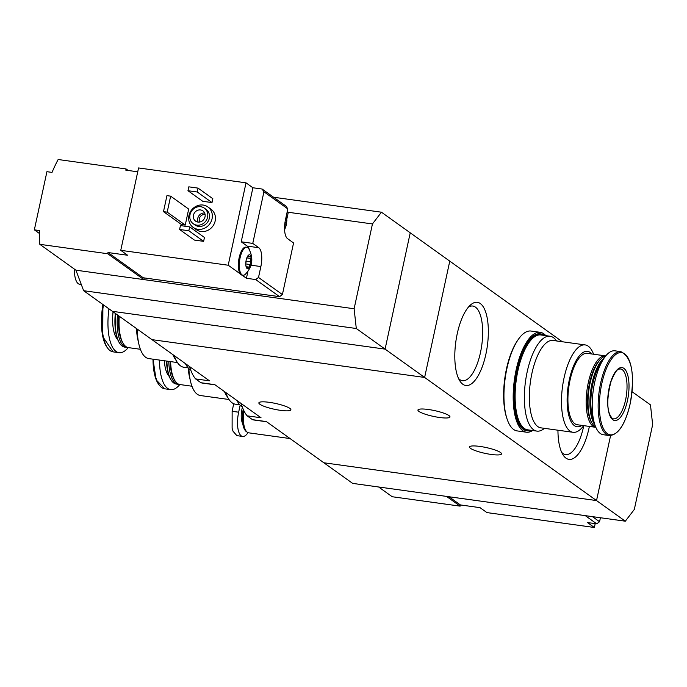 <?xml version="1.0" encoding="UTF-8"?>
<svg xmlns="http://www.w3.org/2000/svg" width="687" height="687" viewBox="0 0 687 687"><rect width="100%" height="100%" fill="white"/><g stroke="black" fill="none" stroke-linecap="round" stroke-linejoin="round"><path stroke-width="1.03" d="M189.612 366.609A60.997 23.092 97.9 0 0 195.58 378.906L200.913 382.728L214.799 384.651L261.034 417.765L247.148 415.841L252.49 419.663L266.376 421.586L323.869 462.772L596.531 500.574L610.58 435.592L596.531 500.574L424.626 377.446L449.77 261.137L562.327 341.757M200.913 382.728A60.997 23.092 97.9 0 0 202.442 383.08L215.048 384.823M195.58 378.906L209.466 380.83L151.964 339.644L424.626 377.446L385.089 349.125L112.428 311.323L83.634 290.704L75.905 270.18L39.812 244.323A151.234 137.288 -54.4 0 1 39.46 230.549L34.35 229.844L46.922 171.69L52.032 172.394A151.234 137.288 -54.4 0 1 58.146 159.513L126.065 168.933L125.798 170.144L137.735 171.802M252.49 419.663A60.997 23.092 97.9 0 0 254.018 420.015L266.616 421.766M241.189 403.552A60.997 23.092 97.9 0 0 247.148 415.841M480.307 303.542A42.001 15.904 97.9 0 0 470.397 305.062A42.001 15.904 97.9 0 0 455.824 341.731A42.001 15.904 97.9 0 0 459.869 380.984A42.001 15.904 97.9 0 0 484.824 358.64A42.001 15.904 97.9 0 0 480.307 303.542M557.947 430.208A42.001 15.904 97.9 0 0 563.014 454.863A42.001 15.904 97.9 0 0 589.377 426.421M491.111 454.433A16.385 2.963 12.2 0 1 469.513 446.971A16.385 2.963 12.2 0 1 486.147 447.538A16.385 2.963 12.2 0 1 501.536 453.892A16.385 2.963 12.2 0 1 491.111 454.433M439.543 417.49A16.385 2.963 12.2 0 1 417.936 410.027A16.385 2.963 12.2 0 1 434.579 410.603A16.385 2.963 12.2 0 1 449.968 416.957A16.385 2.963 12.2 0 1 439.543 417.49M280.459 410.337A16.385 2.963 12.2 0 1 258.862 402.865A16.385 2.963 12.2 0 1 275.496 403.441A16.385 2.963 12.2 0 1 290.884 409.796A16.385 2.963 12.2 0 1 280.459 410.337M561.683 452.364A37.682 14.264 97.9 0 0 565.59 454.571A37.682 14.264 97.9 0 0 583.787 425.648M458.538 378.485A37.682 14.264 97.9 0 0 462.445 380.692A37.682 14.264 97.9 0 0 481.175 348.979A37.682 14.264 97.9 0 0 475.456 307.141A37.682 14.264 97.9 0 0 472.793 306.041A37.682 14.264 97.9 0 0 468.44 307.106M593.585 354.234A44.105 16.703 97.9 0 0 585.161 344.917A44.105 16.703 97.9 0 0 562.567 386.317A44.105 16.703 97.9 0 0 573.044 432.303A44.105 16.703 97.9 0 0 583.692 425.639M573.044 432.303L540.892 427.846A44.105 16.703 -82.1 0 1 537.784 426.558A44.105 16.703 -82.1 0 1 531.085 377.592A44.105 16.703 -82.1 0 1 553.009 340.46L585.161 344.917M591.842 353.985A38.06 14.41 97.9 0 0 568.037 387.073A38.06 14.41 97.9 0 0 581.941 425.39M605.719 355.918A36.042 13.646 97.9 0 0 605.513 355.883L587.256 353.35A36.042 13.646 97.9 0 0 568.793 387.185A36.042 13.646 97.9 0 0 577.355 424.755L595.612 427.288A36.042 13.646 97.9 0 0 595.827 427.314M605.513 355.883A36.042 13.646 97.9 0 0 587.042 389.709A36.042 13.646 97.9 0 0 595.612 427.288M605.479 356.218A36.042 13.646 97.9 0 0 601.4 358.494L600.498 359.301A35.037 13.268 97.9 0 0 588.347 389.89A35.037 13.268 97.9 0 0 591.722 422.634L592.366 423.656A36.042 13.646 97.9 0 0 595.672 426.962M601.4 358.494A36.042 13.646 97.9 0 0 588.896 389.967A36.042 13.646 97.9 0 0 592.366 423.656M604.113 358.073A36.042 13.646 97.9 0 0 590.786 390.233A36.042 13.646 97.9 0 0 594.865 424.806M601.915 361.714A35.329 13.379 97.9 0 0 593.731 420.702M620.868 351.65L614.925 350.825A42.345 16.033 97.9 0 0 593.233 390.568A42.345 16.033 97.9 0 0 603.298 434.716L609.24 435.541C618.231 435.146 625.196 424.6 630.134 403.904C635.097 374.63 632.014 357.206 620.868 351.65A42.345 16.033 97.9 0 0 599.176 391.392A42.345 16.033 97.9 0 0 609.24 435.541M627.463 400.581A26.716 10.116 97.9 0 0 618.609 368.55A26.716 10.116 97.9 0 0 608.991 413.033A26.716 10.116 97.9 0 0 627.463 400.581M556.539 340.95A47.892 18.128 97.9 0 0 553.439 337.635A47.892 18.128 97.9 0 0 550.064 336.235A47.892 18.128 97.9 0 0 526.259 376.545A47.892 18.128 97.9 0 0 533.533 429.71A47.892 18.128 97.9 0 0 536.908 431.11A47.892 18.128 97.9 0 0 544.422 428.336M550.064 336.235L540.815 334.955A47.892 18.128 97.9 0 0 516.281 379.902A47.892 18.128 97.9 0 0 527.668 429.83L536.908 431.11M517.569 340.512A48.897 18.515 97.9 0 0 506.8 418.16M545.796 335.642A50.409 19.081 97.9 0 0 540.24 332.328L530.999 331.048A50.409 19.081 97.9 0 0 505.168 378.365A50.409 19.081 97.9 0 0 517.148 430.912L526.397 432.2A50.409 19.081 97.9 0 0 532.64 430.517M540.24 332.328A50.409 19.081 97.9 0 0 514.408 379.645A50.409 19.081 97.9 0 0 526.397 432.2M544.525 335.471A48.897 18.515 97.9 0 0 540.952 333.959L540.034 333.83A48.897 18.515 97.9 0 0 514.984 379.722A48.897 18.515 97.9 0 0 526.603 430.697L527.53 430.826A48.897 18.515 97.9 0 0 531.369 430.345M540.952 333.959A48.897 18.515 97.9 0 0 515.903 379.851A48.897 18.515 97.9 0 0 527.53 430.826M592.443 516.641L599.562 521.734L600.429 517.74M585.29 515.645L596.728 523.837L599.562 521.734M448.946 496.744L460.393 504.936L480.033 507.659L486.911 512.588L594.358 527.487L587.488 522.558L596.728 523.837M378.606 486.989L392.208 496.735L460.127 506.147L460.393 504.936M323.869 462.772L352.663 483.39L625.325 521.193L596.531 500.574L323.869 462.772M595.2 523.631L594.358 527.487M446.524 496.409L460.127 506.147M632.049 391.693L650.469 404.883L652.65 424.635L634.316 509.445L625.325 521.193M273.581 197.238L381.44 212.197L449.77 261.137L424.626 377.446L151.964 339.644L112.428 311.323L385.089 349.125L356.295 328.506L354.114 308.755L143.823 279.6L144.193 277.909M410.233 232.816L385.089 349.125L410.233 232.816M248.325 268.548L246.126 266.788A7.059 2.671 97.9 0 0 247.14 268.557A7.059 2.671 97.9 0 0 248.539 268.514A7.059 2.671 97.9 0 0 251.013 263.499A7.059 2.671 97.9 0 0 251.073 256.758A7.059 2.671 97.9 0 0 248.668 255.04A7.059 2.671 97.9 0 0 247.414 256.577A7.059 2.671 97.9 0 0 246.195 260.047A7.059 2.671 97.9 0 0 246.04 266.444A7.059 2.671 97.9 0 0 246.126 266.788L246.126 266.788M245.783 263.92L249.862 264.486L248.539 268.514M249.862 264.486L251.013 263.499L250.429 261.841L251.073 256.758L248.831 256.818L248.668 255.04L247.621 256.371M248.179 255.564L248.711 255.633L248.668 255.04M251.073 256.758L249.939 256.509M284.658 225.31L286.264 224.391A7.059 2.671 97.9 0 0 286.333 217.65A7.059 2.671 97.9 0 0 286.084 216.929M284.555 228.642A7.059 2.671 97.9 0 0 286.264 224.391L285.689 222.734L284.959 222.631M285.577 219.282L286.333 217.65M282.4 294.568L293.564 242.958L287.544 238.647A15.629 5.917 -82.1 0 1 285.466 219.806L287.819 208.908L286.032 206.16L262.142 189.045L252.893 187.766L246.023 182.836L138.568 167.946L120.757 250.326L127.627 255.255L107.988 252.533L143.231 277.771L279.566 296.672L282.4 294.568L258.51 277.454L255.676 279.557L246.427 278.278L247.921 271.365M279.566 296.672L255.676 279.557M287.819 208.908L263.928 191.793L252.764 243.404L241.214 241.798L252.893 187.766M258.51 277.454L260.862 266.556A15.629 5.917 -82.1 0 0 258.784 247.715L252.764 243.404M262.142 189.045L263.928 191.793M120.757 250.326L228.204 265.225L240.192 273.812A14.118 5.341 -82.1 0 1 239.153 257.737A14.118 5.341 -82.1 0 1 245.92 247.148L246.848 247.277A14.118 5.341 97.9 0 0 239.832 259.162A14.118 5.341 97.9 0 0 241.97 274.834A14.118 5.341 97.9 0 0 242.966 275.247A14.118 5.341 97.9 0 0 245.276 274.345C252.584 266.711 253.761 258.183 248.814 248.771A14.118 5.341 97.9 0 0 246.848 247.277M242.966 275.247L242.039 275.118A14.118 5.341 -82.1 0 1 242.004 275.109L246.427 278.278M286.865 218.904L288.136 213.004L287.097 212.257M207.852 206.924L210.943 209.14A12.606 11.439 125.6 0 1 214.301 223.627A12.606 11.439 125.6 0 1 200.99 231.502A12.606 11.439 125.6 0 1 196.267 229.63L193.176 227.414A12.606 11.439 125.6 0 1 191.209 210.505A12.606 11.439 125.6 0 1 207.852 206.924A12.606 11.439 125.6 0 1 211.201 221.412A12.606 11.439 125.6 0 1 197.89 229.286A12.606 11.439 125.6 0 1 193.176 227.414M212 202.579L202.759 201.3L187.972 190.711L188.813 186.838L198.054 188.118L212.841 198.706L212 202.579L197.212 191.991L187.972 190.711M203.618 241.352L194.378 240.072L179.59 229.484L180.432 225.602L189.672 226.882L204.46 237.479L203.618 241.352L188.831 230.763L179.59 229.484M185.241 225.078L181.54 224.563L163.489 211.639L166.95 195.64L170.651 196.156L188.693 209.088L185.241 225.078L167.19 212.146L163.489 211.639M228.204 265.225L246.023 182.836M128.22 170.479L126.065 168.933M107.988 252.533L107.722 253.743L39.812 244.323M75.905 270.18L143.823 279.6L107.722 253.743M287.123 212.111L372.448 223.945L381.44 212.197M83.634 290.704L356.295 328.506M372.448 223.945L354.114 308.755M196.8 225.147A9.575 8.691 125.6 0 1 193.219 223.73A9.575 8.691 125.6 0 1 191.725 210.875A9.575 8.691 125.6 0 1 204.374 208.152A9.575 8.691 125.6 0 1 206.916 219.162A9.575 8.691 125.6 0 1 196.8 225.147M197.942 222.064A6.303 5.719 125.6 0 1 195.589 221.128A6.303 5.719 125.6 0 1 194.601 212.669A6.303 5.719 125.6 0 1 202.923 210.883A6.303 5.719 125.6 0 1 204.597 218.123A6.303 5.719 125.6 0 1 197.942 222.064M204.374 208.152L206.091 209.38A9.575 8.691 125.6 0 1 208.633 220.39A9.575 8.691 125.6 0 1 198.517 226.375A9.575 8.691 125.6 0 1 194.936 224.958L193.219 223.73M198.148 222.09A6.303 5.719 125.6 0 1 198.904 215.752A6.303 5.719 125.6 0 1 204.657 212.996M199.728 222.021A5.075 4.603 125.6 0 1 200.226 216.697A5.075 4.603 125.6 0 1 205.104 214.516M198.054 188.118L197.212 191.991M189.672 226.882L188.831 230.763M74.445 269.132A20.163 7.634 97.9 0 0 78.292 283.705A20.163 7.634 97.9 0 0 79.718 284.289L81.092 284.487M170.651 196.156L167.19 212.146M39.425 233.477L34.35 229.844M258.784 247.715L247.226 246.109A15.629 5.917 -82.1 0 1 249.347 249.664M247.226 246.109L241.214 241.798M240.192 273.812A14.118 5.341 97.9 0 0 241.051 274.706A14.118 5.341 97.9 0 0 242.004 275.109M245.946 261.472A1.408 0.532 -82.1 0 1 245.791 263.241M233.7 403.724L232.137 411.298L232.112 428.31L233.065 431.299L236.852 435.61L233.065 431.299M247.981 432.63A19.657 7.445 -82.1 0 1 242.648 436.468L236.852 435.61M242.648 436.468A19.657 7.445 -82.1 0 1 238.647 412.2L240.149 405.244M243.232 409.315A19.305 7.308 97.9 0 0 244.709 429.701A19.305 7.308 97.9 0 0 244.83 429.873M243.378 409.624A19.657 7.445 97.9 0 0 244.941 430.062A19.657 7.445 97.9 0 0 246.934 431.96M244.031 411.015A20.163 7.634 97.9 0 0 248.711 432.827L290.077 438.564M229.003 399.499L200.381 395.532A44.105 16.703 -82.1 0 1 190.445 381.053A44.105 16.703 -82.1 0 1 188.899 368.636M224.451 391.556A44.105 16.703 97.9 0 0 226.298 395.231L228.711 399.044A47.892 18.128 -82.1 0 1 225.783 392.517M190.445 381.053L189.432 376.596A38.06 14.41 -82.1 0 1 188.221 367.914M191.956 386.223L180.028 384.565A36.042 13.646 -82.1 0 1 174.936 380.675A36.042 13.646 -82.1 0 1 170.616 361.62M174.936 380.675L174.292 379.662A35.037 13.268 -82.1 0 1 170.11 361.542M179.118 384.359A36.042 13.646 -82.1 0 1 178.182 384.308A36.042 13.646 -82.1 0 1 168.77 361.362M178.182 384.308L176.293 384.05A36.042 13.646 -82.1 0 1 171.2 380.16A36.042 13.646 -82.1 0 1 166.881 361.096M170.969 379.791A35.329 13.379 -82.1 0 1 170.745 379.439A35.329 13.379 -82.1 0 1 166.52 361.053M179.822 384.531A42.345 16.033 -82.1 0 1 170.616 389.623A42.345 16.033 -82.1 0 1 159.521 360.082M239.746 404.806L235.478 404.214A47.892 18.128 -82.1 0 1 232.103 402.814A47.892 18.128 -82.1 0 1 228.711 399.044M242.322 407.03A50.409 19.081 -82.1 0 1 236.981 400.53M177.435 362.564L148.813 358.597A44.105 16.703 -82.1 0 1 138.868 344.11A44.105 16.703 -82.1 0 1 137.263 329.107M172.875 354.621A44.105 16.703 97.9 0 0 174.73 358.288L177.143 362.109A47.892 18.128 -82.1 0 1 174.215 355.574M138.868 344.11L137.864 339.661A38.06 14.41 -82.1 0 1 136.515 328.584M140.38 349.279L128.46 347.631A36.042 13.646 -82.1 0 1 123.359 343.74A36.042 13.646 -82.1 0 1 119.246 316.209M123.359 343.74L122.724 342.719A35.037 13.268 -82.1 0 1 118.722 315.831M127.55 347.416A36.042 13.646 -82.1 0 1 126.614 347.373A36.042 13.646 -82.1 0 1 117.477 314.938M126.614 347.373L124.725 347.115A36.042 13.646 -82.1 0 1 119.624 343.225A36.042 13.646 -82.1 0 1 115.674 313.65M119.401 342.856A35.329 13.379 -82.1 0 1 119.169 342.504A35.329 13.379 -82.1 0 1 115.313 313.392M128.246 347.596A42.345 16.033 -82.1 0 1 119.04 352.689A42.345 16.033 -82.1 0 1 108.941 308.824M188.178 367.871L183.91 367.279A47.892 18.128 -82.1 0 1 180.535 365.879A47.892 18.128 -82.1 0 1 177.143 362.109M190.754 370.095A50.409 19.081 -82.1 0 1 185.404 363.595M630.116 403.862A41.512 15.715 97.9 0 0 616.359 354.088A41.512 15.715 97.9 0 0 601.417 423.209A41.512 15.715 97.9 0 0 630.116 403.862M625.565 400.014A25.204 9.541 97.9 0 0 620.43 368.893C619.674 370.156 617.776 364.849 610.958 381.646C607.222 396.39 606.793 407.288 609.687 414.347C611.576 417.911 612.856 419.405 613.508 418.83A25.204 9.541 97.9 0 0 625.565 400.014M260.862 266.556L250.789 265.156M246.788 266.788L248.6 267.037M245.98 261.223L250.429 261.841M246.813 257.908L250.463 258.415M242.399 407.236A12.984 4.912 97.9 0 0 242.743 423.553M238.647 412.2L232.137 411.298M169.217 376.399A30.623 11.593 -82.1 0 1 164.33 360.744M170.616 389.623L164.674 388.799A42.345 16.033 -82.1 0 1 153.579 359.258M159.229 385.038A41.512 15.715 -82.1 0 1 153.003 359.172L156.129 379.834L164.674 388.799M117.649 339.464A30.623 11.593 -82.1 0 1 113.054 311.778M119.04 352.689L113.106 351.864A42.345 16.033 -82.1 0 1 103.462 304.908M107.661 348.103A41.512 15.715 -82.1 0 1 102.921 304.513M284.59 229.87L286.17 225.551L286.865 220.604L286.419 215.392M247.457 256.629L248.831 256.818M170.745 379.439L171.2 380.16M119.169 342.504L119.624 343.225M113.106 351.864L102.767 336.673L102.895 304.496"/></g></svg>
